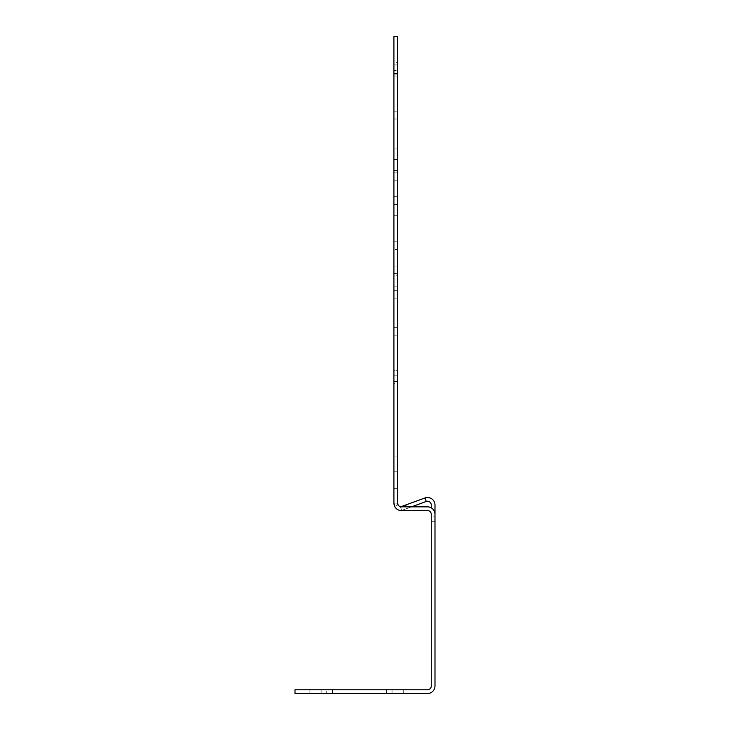 <?xml version="1.0" encoding="UTF-8"?>
<svg xmlns="http://www.w3.org/2000/svg" width="730" height="730" viewBox="0 0 730 730"><rect width="100%" height="100%" fill="white"/><g stroke="black" fill="none" stroke-linecap="round" stroke-linejoin="round"><path stroke-width="0.55" stroke-dasharray="3.65 2.74" d="M397.668 164.971L397.668 62.634L397.668 164.971M393.926 62.634L393.926 172.809L393.926 170.51L397.668 170.51L397.668 172.809L397.668 62.634L397.668 170.51L393.926 170.51L393.926 76.011L393.926 172.809L397.668 172.809L393.926 172.809L393.926 159.423L397.668 159.423L393.926 159.423L393.926 62.634L393.926 76.011L397.668 76.011L393.926 76.011L393.926 62.634L393.926 70.472L393.926 62.634L397.668 62.634M397.668 370.283L397.668 273.485L397.668 370.283L393.926 370.283L393.926 275.785L397.668 275.785L393.926 275.785L393.926 273.485L393.926 370.283L397.668 370.283M393.926 375.822L393.926 383.661L393.926 375.822L393.926 383.661L393.926 375.822L397.668 375.822L393.926 375.822L393.926 298.178L393.926 375.822M393.926 456.086L397.668 456.086L397.668 463.924L397.668 456.086L393.926 456.086L397.668 456.086L397.668 471.762L397.668 456.086L393.926 456.086L397.668 456.086L397.668 471.762L397.668 456.086L393.926 456.086L393.926 471.762L393.926 456.086L393.926 471.762L397.668 471.762L393.926 471.762L397.668 471.762L393.926 471.762L393.926 463.924L393.926 471.762L397.668 471.762L393.926 471.762L393.926 456.086M393.926 215.304L397.668 215.304L397.668 180.219L397.668 230.99L397.668 215.304L393.926 215.304L393.926 230.99L397.668 230.99L397.668 266.076L397.668 230.99L393.926 230.99L397.668 230.99L393.926 230.99L393.926 266.076L393.926 215.304L397.668 215.304L393.926 215.304L393.926 180.219L393.926 215.304M393.926 281.324L393.926 273.485L397.668 273.485L393.926 273.485L393.926 281.324M332.332 693.5L332.332 689.768L295.011 689.768L295.011 693.5L427.524 693.5A7.464 7.464 0 0 0 434.989 686.036L434.989 504.987A7.464 7.464 0 0 0 424.97 497.97A7.464 7.464 0 0 1 434.989 504.987A7.464 7.464 0 0 0 424.97 497.97L400.733 506.793M431.257 507.852L431.257 504.987A3.732 3.732 0 0 0 426.247 501.473A3.732 3.732 0 0 1 431.257 504.987A3.732 3.732 0 0 0 426.247 501.473L401.71 510.407L400.432 506.903L401.71 510.407L426.247 501.473L401.71 510.407L400.432 506.903L401.71 510.407L411.483 506.848M332.332 689.768L427.524 689.768A3.732 3.732 0 0 0 431.257 686.036L431.257 514.322A3.732 3.732 0 0 0 427.524 510.589L401.4 510.589A7.464 7.464 0 0 1 394.729 506.483L393.926 503.116L393.926 488.625L397.668 488.625L397.668 503.116L397.668 488.625L397.668 503.116L393.926 503.116L393.926 488.625L397.668 488.625L397.668 503.116L393.926 503.116L397.668 503.116L397.668 36.5L393.926 36.5L393.926 73.83L397.668 73.83M431.257 516.073L431.257 521.676L431.257 516.073L434.989 516.073L434.989 521.676L434.989 516.073L434.989 521.676L434.989 516.073L434.989 521.676L434.989 516.073L434.989 521.676L434.989 516.073L431.257 516.073M393.926 249.651L393.926 335.134L393.926 327.296L393.926 335.134L393.926 327.296L393.926 335.134L393.926 327.296L393.926 335.134L393.926 327.296L397.668 327.296L397.668 241.812L397.668 335.134L397.668 249.651L397.668 335.134L397.668 249.651L397.668 335.134L397.668 249.651L397.668 327.296L393.926 327.296L397.668 327.296L393.926 327.296L397.668 327.296L393.926 327.296L397.668 327.296L393.926 327.296L393.926 241.812L393.926 327.296L393.926 241.812L393.926 327.296L393.926 241.812L393.926 327.296L393.926 241.812L393.926 249.651L397.668 249.651L393.926 249.651M393.926 118.999L393.926 111.161L393.926 118.999L393.926 111.161L393.926 118.999L393.926 111.161L393.926 118.999L393.926 111.161L393.926 118.999L397.668 118.999L397.668 111.161L397.668 204.482L397.668 111.161L397.668 196.644L397.668 111.161L397.668 196.644L397.668 118.999L393.926 118.999L397.668 118.999L393.926 118.999L397.668 118.999L393.926 118.999L397.668 118.999L393.926 118.999L393.926 204.482L393.926 118.999M393.926 298.178L393.926 290.339L393.926 298.178L397.668 298.178L393.926 298.178M393.926 383.661L393.926 286.872L397.668 286.872L393.926 286.872L393.926 383.661L397.668 383.661M397.668 503.116A3.732 3.732 0 0 0 401.4 506.848A3.732 3.732 0 0 1 398.06 504.804L397.668 503.116L398.06 504.804L394.729 506.483L393.926 503.116L393.926 488.625L397.668 488.625L393.926 488.625L393.926 503.116L397.668 503.116L398.06 504.804L394.729 506.483A7.464 7.464 0 0 0 401.4 510.589A7.464 7.464 0 0 1 394.729 506.483A7.464 7.464 0 0 0 401.4 510.589L427.524 510.589L401.4 510.589A7.464 7.464 0 0 1 393.926 503.116L393.926 73.83M397.668 70.472L397.668 155.955L397.668 70.472L393.926 70.472L397.668 70.472M393.926 148.117L393.926 70.472L393.926 155.955L393.926 148.117L397.668 148.117L393.926 148.117M398.06 504.804L394.729 506.483L398.06 504.804A3.732 3.732 0 0 0 401.4 506.848A3.732 3.732 0 0 1 398.06 504.804A3.732 3.732 0 0 0 401.4 506.848L427.524 506.848A7.464 7.464 0 0 1 434.989 514.322A7.464 7.464 0 0 0 427.524 506.848A7.464 7.464 0 0 1 434.989 514.322A7.464 7.464 0 0 0 427.524 506.848A7.464 7.464 0 0 1 434.989 514.322M393.926 503.116L394.729 506.483M427.524 510.589A3.732 3.732 0 0 1 431.257 514.322A3.732 3.732 0 0 0 427.524 510.589A3.732 3.732 0 0 1 431.257 514.322A3.732 3.732 0 0 0 427.524 510.589M392.065 693.5L309.94 693.5L403.261 693.5L321.136 693.5L392.065 693.5L392.065 689.768L309.94 689.768L326.739 689.768L309.94 689.768L321.136 689.768L321.136 693.5L321.136 689.768L321.136 693.5L321.136 689.768L403.261 689.768L321.136 689.768L392.065 689.768L392.065 693.5M386.462 693.5L326.739 693.5L386.462 693.5L386.462 689.768L326.739 689.768L326.739 693.5L326.739 689.768L386.462 689.768L386.462 693.5M393.926 64.924L397.668 64.924L393.926 64.924M393.926 196.644L397.668 196.644L393.926 196.644M393.926 381.37L397.668 381.37L393.926 381.37M424.97 497.97L426.247 501.473M406.373 506.848L405.697 504.987M431.257 521.676L434.989 521.676L431.257 521.676M393.926 335.134L397.668 335.134L393.926 335.134M393.926 241.812L397.668 241.812L393.926 241.812M393.926 111.161L397.668 111.161L393.926 111.161M393.926 204.482L397.668 204.482L393.926 204.482M393.926 290.339L397.668 290.339M393.926 180.219L397.668 180.219M393.926 266.076L397.668 266.076M393.926 155.955L397.668 155.955M403.261 689.768L403.261 693.5M309.94 689.768L309.94 693.5"/><path stroke-width="1.09" d="M400.733 506.793L424.97 497.97A7.464 7.464 0 0 1 434.989 504.987L434.989 514.322A7.464 7.464 0 0 0 427.524 506.848L401.4 506.848A3.732 3.732 0 0 1 397.668 503.116L397.668 73.83L393.926 73.83L393.926 36.5L397.668 36.5L397.668 73.83M411.483 506.848L426.247 501.473A3.732 3.732 0 0 1 431.257 504.987L431.257 507.852M332.332 689.768L332.332 693.5L295.011 693.5L295.011 689.768L427.524 689.768A3.732 3.732 0 0 0 431.257 686.036L431.257 514.322A3.732 3.732 0 0 0 427.524 510.589L401.4 510.589A7.464 7.464 0 0 1 393.926 503.116L393.926 73.83M332.332 693.5L427.524 693.5A7.464 7.464 0 0 0 434.989 686.036L434.989 514.322M398.06 504.804L397.668 503.116M394.729 506.483L393.926 503.116M424.97 497.97L426.247 501.473M406.373 506.848L405.697 504.987"/></g></svg>
